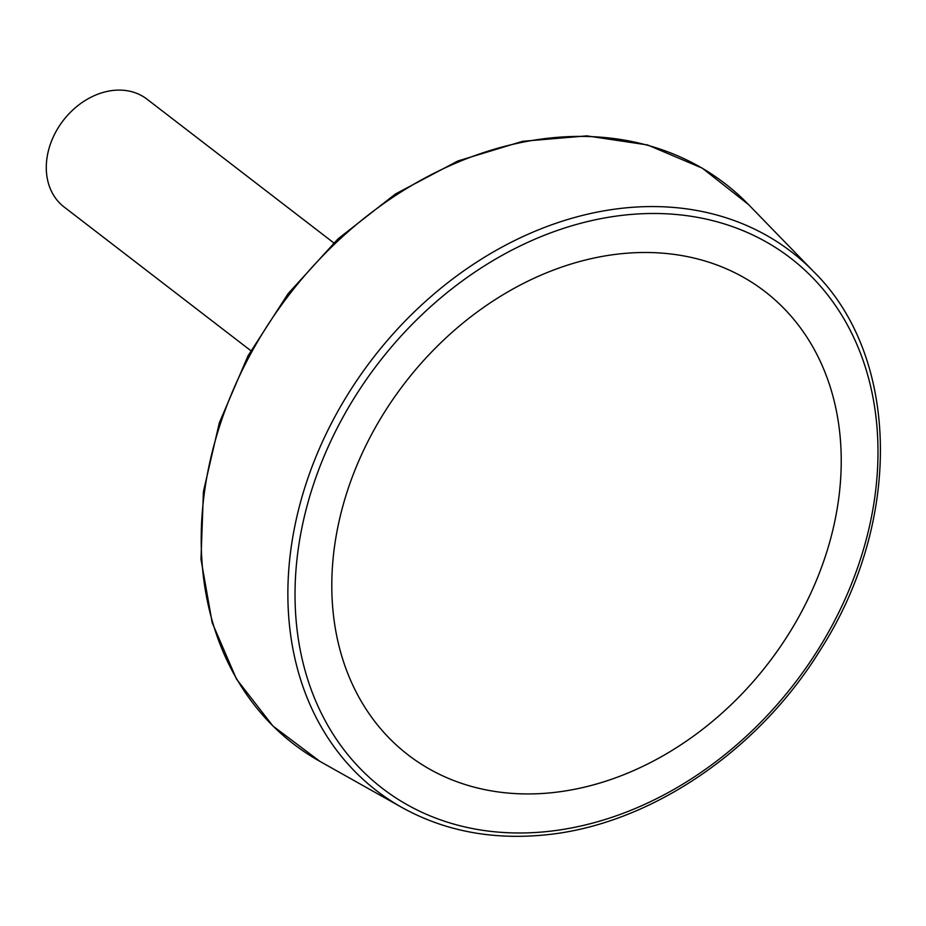 <?xml version="1.0" encoding="UTF-8"?>
<svg xmlns="http://www.w3.org/2000/svg" width="926" height="926" viewBox="0 0 926 926"><rect width="100%" height="100%" fill="white"/><g stroke="black" fill="none" stroke-linecap="round" stroke-linejoin="round"><path stroke-width="1.39" d="M333.742 242.878L147.002 99.163A68.003 53.372 127.6 0 0 63.234 120.507A68.003 53.372 127.6 0 0 64.056 206.949L250.796 350.665M549.569 792.922A292.419 229.486 127.6 0 0 838.539 499.762A292.419 229.486 127.6 0 0 623.453 253.504A292.419 229.486 127.6 0 0 334.494 546.664A292.419 229.486 127.6 0 0 549.569 792.922M544.233 831.826A334.599 262.59 127.6 0 0 857.395 345.664A334.599 262.59 127.6 0 0 357.911 392.149A334.599 262.59 127.6 0 0 544.233 831.826M814.035 272.001A340.016 266.838 127.6 0 0 372.611 358.594A340.016 266.838 127.6 0 0 401.942 807.472C443.554 830.541 490.271 839.778 542.069 835.183C646.441 826.501 756.889 752.988 820.019 650.446C902.63 522.345 900.327 357.135 814.035 272.001L748.405 204.449A353.616 277.511 127.6 0 0 289.329 294.514A353.616 277.511 127.6 0 0 319.84 761.334L401.942 807.472M748.405 204.449L702.267 168.15L647.575 144.954L586.795 135.879L522.634 141.308L457.919 160.962L395.471 193.962L338.048 238.839L288.148 293.611L247.983 355.873L219.312 422.869L203.407 491.671L200.988 559.269L212.17 622.677L236.5 679.105L272.939 726.03L319.84 761.334"/></g></svg>
